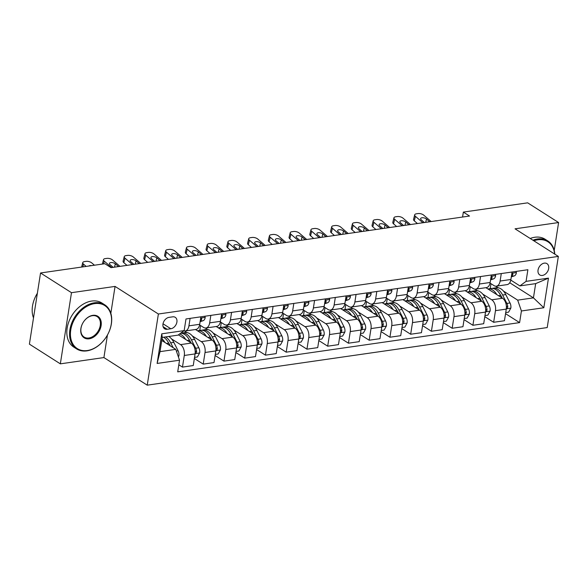 <?xml version="1.0" encoding="UTF-8"?>
<svg xmlns="http://www.w3.org/2000/svg" width="588" height="588" viewBox="0 0 588 588"><rect width="100%" height="100%" fill="white"/><g stroke="black" fill="none" stroke-linecap="round" stroke-linejoin="round"><path stroke-width="0.88" d="M544.326 263.13A6.696 4.77 122.5 0 0 538.512 268.349A6.696 4.77 122.5 0 0 539.762 274.934A6.696 4.77 122.5 0 0 542.401 275.441A6.696 4.77 122.5 0 0 548.214 270.223A6.696 4.77 122.5 0 0 546.958 263.637A6.696 4.77 122.5 0 0 544.326 263.13M147.235 385.162L547.215 327.567L558.357 256.412L158.378 314.007L147.235 385.162L103.907 357.57L107.442 335.02M110.838 313.316L115.057 286.415L71.486 292.692L60.343 363.847L103.907 357.57M60.343 363.847L29.4 344.134L40.543 272.979L71.486 292.692M40.543 272.979L104.855 263.718L111.044 267.658L469.533 216.039L463.344 212.099L462.572 217.038M167.176 329.28L170.829 328.758A6.483 4.623 122.5 0 0 176.459 323.701A6.483 4.623 122.5 0 0 175.246 317.322A6.483 4.623 122.5 0 0 172.696 316.836L169.043 317.358A6.483 4.623 122.5 0 0 163.413 322.415A6.483 4.623 122.5 0 0 164.625 328.795A6.483 4.623 122.5 0 0 167.176 329.28L163.104 326.685M179.531 360.216L157.121 363.443L161.759 333.822L184.169 330.596L178.01 335.138L162.244 337.409L160.017 351.639L175.783 349.368L179.531 360.216L177.708 371.851L519.601 322.614L505.548 313.669M509.737 282.762L533.441 297.866L535.668 283.629L519.902 285.9L526.062 281.365L527.884 269.73L185.992 318.961L184.169 330.596M526.062 281.365L548.464 278.139L543.827 307.752L521.424 310.978L519.601 322.614M554.227 250.451L558.6 222.543L527.656 202.838L463.344 212.099M558.6 222.543L515.037 228.82L558.357 256.412M115.057 286.415L158.378 314.007M519.902 285.9L510.788 280.094M501.285 273.56L500.116 281.042A8.372 5.005 81.8 0 1 496.353 286.172A8.372 5.005 81.8 0 1 493.957 285.577L490.039 283.085M480.543 276.544L479.367 284.026A8.372 5.005 81.8 0 1 475.611 289.156A8.372 5.005 81.8 0 1 473.215 288.568L469.298 286.069M459.794 279.535L458.625 287.017A8.372 5.005 81.8 0 1 454.862 292.148A8.372 5.005 81.8 0 1 452.466 291.552L448.548 289.061M439.045 282.519L437.876 290.002A8.372 5.005 81.8 0 1 434.12 295.132A8.372 5.005 81.8 0 1 431.724 294.544L427.807 292.045M418.303 285.511L417.127 292.993A8.372 5.005 81.8 0 1 413.371 298.116A8.372 5.005 81.8 0 1 410.975 297.528L407.058 295.036M397.554 288.495L396.385 295.977A8.372 5.005 81.8 0 1 392.63 301.107A8.372 5.005 81.8 0 1 390.226 300.519L386.316 298.02M376.812 291.479L375.636 298.961A8.372 5.005 81.8 0 1 371.881 304.092A8.372 5.005 81.8 0 1 369.484 303.504L365.567 301.012M356.063 294.47L354.895 301.953A8.372 5.005 81.8 0 1 351.132 307.083A8.372 5.005 81.8 0 1 348.735 306.488L344.825 303.996M335.322 297.454L334.146 304.937A8.372 5.005 81.8 0 1 330.39 310.067A8.372 5.005 81.8 0 1 327.994 309.479L324.076 306.987M314.573 300.446L313.404 307.928A8.372 5.005 81.8 0 1 309.641 313.059A8.372 5.005 81.8 0 1 307.245 312.463L303.327 309.972M293.824 303.43L292.655 310.912A8.372 5.005 81.8 0 1 288.899 316.043A8.372 5.005 81.8 0 1 286.503 315.455L282.585 312.956M273.082 306.421L271.913 313.904A8.372 5.005 81.8 0 1 268.15 319.034A8.372 5.005 81.8 0 1 265.754 318.439L261.836 315.947M252.333 309.406L251.164 316.888A8.372 5.005 81.8 0 1 247.408 322.018A8.372 5.005 81.8 0 1 245.005 321.43L241.095 318.931M231.591 312.397L230.415 319.879A8.372 5.005 81.8 0 1 226.659 325.002A8.372 5.005 81.8 0 1 224.263 324.414L220.346 321.923M210.842 315.381L209.673 322.863A8.372 5.005 81.8 0 1 205.918 327.994A8.372 5.005 81.8 0 1 203.514 327.406L199.604 324.907M161.766 340.445L175.783 349.368M171.534 338.886L180.545 344.619A8.372 5.005 81.8 0 1 184.287 355.468L182.464 367.103L178.811 364.781M178.414 334.837L191.328 343.069A8.372 5.005 81.8 0 1 195.076 353.917L193.254 365.552L182.464 367.103M184.603 331.007L187.087 332.587M192.283 335.895L201.287 341.635A8.372 5.005 81.8 0 1 205.036 352.484L203.213 364.119L194.363 358.482M195.459 329.5L212.077 340.077A8.372 5.005 81.8 0 1 215.825 350.926L214.003 362.561L203.213 364.119M199.545 325.164L199.913 325.113M205.352 328.023L207.829 329.603M213.025 332.911L222.036 338.644A8.372 5.005 81.8 0 1 225.777 349.493L223.954 361.128L215.105 355.49M216.208 326.509L232.819 337.093A8.372 5.005 81.8 0 1 236.567 347.942L234.744 359.577L223.954 361.128M220.287 322.173L220.662 322.121M226.101 325.032L228.578 326.612M233.774 329.927L242.778 335.66A8.372 5.005 81.8 0 1 246.526 346.508L244.704 358.143L235.854 352.506M236.957 323.525L253.568 334.109A8.372 5.005 81.8 0 1 257.316 344.95L255.493 356.585L244.704 358.143M241.036 319.188L241.411 319.137M246.842 322.048L249.327 323.628M254.523 326.935L263.527 332.668A8.372 5.005 81.8 0 1 267.275 343.517L265.453 355.152L256.596 349.515M257.698 320.534L274.317 331.118A8.372 5.005 81.8 0 1 278.058 341.966L276.235 353.601L265.453 355.152M261.778 316.204L262.152 316.146M267.591 319.056L270.068 320.636M275.265 323.951L284.269 329.684A8.372 5.005 81.8 0 1 288.017 340.533L286.194 352.168L277.345 346.53M278.447 317.549L295.058 328.133A8.372 5.005 81.8 0 1 298.807 338.975L296.984 350.61L286.194 352.168M282.527 313.213L282.901 313.161M288.333 316.072L290.817 317.652M296.014 320.96L305.018 326.7A8.372 5.005 81.8 0 1 308.766 337.541L306.943 349.176L298.094 343.539M299.189 314.558L315.807 325.142A8.372 5.005 81.8 0 1 319.549 335.991L317.726 347.626L306.943 349.176M303.268 310.229L303.643 310.17M309.082 313.081L311.559 314.661M316.756 317.976L325.767 323.709A8.372 5.005 81.8 0 1 329.508 334.557L327.685 346.192L318.836 340.555M319.938 311.574L336.549 322.158A8.372 5.005 81.8 0 1 340.298 332.999L338.475 344.634L327.685 346.192M324.017 307.237L324.392 307.186M329.824 310.096L332.308 311.677M337.505 314.984L346.508 320.725A8.372 5.005 81.8 0 1 350.257 331.566L348.434 343.201L339.585 337.563M340.68 308.59L357.298 319.166A8.372 5.005 81.8 0 1 361.047 330.015L359.224 341.65L348.434 343.201M344.766 304.253L345.134 304.194M350.573 307.112L353.05 308.693M358.246 312L367.257 317.733A8.372 5.005 81.8 0 1 370.999 328.582L369.176 340.217L360.326 334.579M361.429 305.598L378.04 316.182A8.372 5.005 81.8 0 1 381.788 327.031L379.966 338.666L369.176 340.217M365.508 301.262L365.883 301.21M371.315 304.121L373.799 305.701M378.995 309.009L387.999 314.749A8.372 5.005 81.8 0 1 391.748 325.59L389.925 337.225L381.075 331.588M382.178 302.614L398.789 313.191A8.372 5.005 81.8 0 1 402.537 324.039L400.715 335.674L389.925 337.225M386.257 298.278L386.632 298.219M392.064 301.137L394.548 302.717M399.744 306.025L408.748 311.758A8.372 5.005 81.8 0 1 412.489 322.606L410.674 334.241L401.817 328.604M402.92 299.623L419.538 310.207A8.372 5.005 81.8 0 1 423.279 321.055L421.456 332.69L410.674 334.241M406.999 295.286L407.374 295.235M412.813 298.145L415.29 299.726M420.486 303.033L429.49 308.774A8.372 5.005 81.8 0 1 433.238 319.622L431.416 331.257L422.566 325.62M423.669 296.639L440.28 307.223A8.372 5.005 81.8 0 1 444.028 318.064L442.205 329.699L431.416 331.257M427.748 292.302L428.123 292.251M433.554 295.161L436.039 296.742M441.235 300.049L450.239 305.782A8.372 5.005 81.8 0 1 453.987 316.631L452.165 328.266L443.315 322.628M444.41 293.647L461.029 304.231A8.372 5.005 81.8 0 1 464.77 315.08L462.947 326.715L452.165 328.266M448.49 289.311L448.865 289.259M454.303 292.17L456.78 293.75M461.977 297.065L470.981 302.798A8.372 5.005 81.8 0 1 474.729 313.647L472.906 325.282L464.057 319.644M465.159 290.663L481.77 301.247A8.372 5.005 81.8 0 1 485.519 312.088L483.696 323.723L472.906 325.282M469.239 286.327L469.614 286.275M475.045 289.186L477.53 290.766M482.726 294.074L491.73 299.814A8.372 5.005 81.8 0 1 495.478 310.655L493.655 322.29L484.806 316.653M485.901 287.672L502.52 298.256A8.372 5.005 81.8 0 1 506.261 309.104L504.445 320.739L493.655 322.29M489.988 283.342L490.355 283.284M495.794 286.194L498.271 287.775M503.468 291.089L517.675 300.137L533.441 297.866L543.827 307.752M190.1 318.373L188.924 325.848A8.372 5.005 81.8 0 1 185.169 330.978A8.372 5.005 81.8 0 1 183.794 330.868M200.883 316.814L199.714 324.297A8.372 5.005 81.8 0 1 195.958 329.427L185.169 330.978M199.766 330.449L200.545 325.509M221.632 313.83L220.463 321.313A8.372 5.005 81.8 0 1 216.7 326.443L205.918 327.994M220.515 327.465L221.286 322.518M242.381 310.839L241.205 318.321A8.372 5.005 81.8 0 1 237.449 323.451L226.659 325.002M241.256 324.473L242.036 319.534M263.123 307.855L261.954 315.337A8.372 5.005 81.8 0 1 258.191 320.467L247.408 322.018M262.005 321.489L262.777 316.542M283.872 304.863L282.696 312.346A8.372 5.005 81.8 0 1 278.94 317.476L268.15 319.034M282.755 318.498L283.526 313.558M304.613 301.879L303.445 309.361A8.372 5.005 81.8 0 1 299.689 314.492L288.899 316.043M303.496 315.513L304.268 310.574M325.362 298.888L324.186 306.37A8.372 5.005 81.8 0 1 320.431 311.5L309.641 313.059M324.245 312.522L325.017 307.583M346.104 295.904L344.935 303.386A8.372 5.005 81.8 0 1 341.18 308.516L330.39 310.067M344.987 309.538L345.766 304.599M366.853 292.92L365.685 300.402A8.372 5.005 81.8 0 1 361.921 305.525L351.132 307.083M365.736 306.554L366.508 301.607M387.595 289.928L386.426 297.41A8.372 5.005 81.8 0 1 382.67 302.541L371.881 304.092M386.478 303.562L387.257 298.623M408.344 286.944L407.175 294.426A8.372 5.005 81.8 0 1 403.412 299.557L392.63 301.107M407.227 300.578L407.999 295.632M429.093 283.953L427.917 291.435A8.372 5.005 81.8 0 1 424.161 296.565L413.371 298.116M427.976 297.587L428.748 292.648M449.835 280.968L448.666 288.451A8.372 5.005 81.8 0 1 444.903 293.581L434.12 295.132M448.717 294.603L449.489 289.656M470.584 277.977L469.408 285.459A8.372 5.005 81.8 0 1 465.652 290.59L454.862 292.148M469.467 291.611L470.238 286.672M491.325 274.993L490.157 282.475A8.372 5.005 81.8 0 1 486.401 287.606L475.611 289.156M521.424 310.978L517.675 300.137M490.208 288.627L490.987 283.688M512.075 272.001L510.899 279.484A8.372 5.005 81.8 0 1 507.143 284.614L496.353 286.172M162.244 337.409L161.759 333.822M160.017 351.639L157.121 363.443M548.464 278.139L535.668 283.629M86.142 266.415L83.489 264.13L82.798 266.893M94.44 265.217L91.787 262.939A4.182 1.896 14.1 0 0 86.091 261.366L84.429 261.609A4.182 1.896 14.1 0 0 82.754 262.638A4.182 1.896 14.1 0 0 83.489 264.13M88.928 266.011A3.344 1.514 -165.9 0 1 90.023 265.585A3.344 1.514 -165.9 0 1 91.662 265.622M178.37 356.865L178.921 355.872A5.542 3.315 -98.2 0 0 178.09 350.764L173.842 342.385A16.008 9.57 -98.2 0 0 168.712 336.476M164.927 342.451A16.008 9.57 -98.2 0 0 162.023 338.842M173.151 347.692L170.689 342.841A16.008 9.57 -98.2 0 0 165.559 336.931M168.359 342.488A13.289 7.945 81.8 0 1 169.484 344.37L170.219 345.825M163.567 337.218A16.008 9.57 81.8 0 1 168.697 343.127L169.991 345.678M111.705 267.562L104.238 261.146L103.539 263.909M204.844 316.248L205.212 317.498A5.542 3.315 81.8 0 1 203.073 320.717L200.118 321.695M120.003 266.371L112.536 259.947A4.182 1.896 14.1 0 0 106.832 258.382L105.171 258.617A4.182 1.896 14.1 0 0 103.495 259.646A4.182 1.896 14.1 0 0 104.238 261.146M113.197 267.349L110.015 264.615A3.344 1.514 -165.9 0 1 109.427 263.417A3.344 1.514 -165.9 0 1 110.764 262.593A3.344 1.514 -165.9 0 1 115.329 263.85L114.491 267.165M118.511 266.584L115.329 263.85M200.221 321.048A5.542 3.315 -98.2 0 0 201.677 319.299L201.5 318.468L200.618 318.505M132.447 264.578L124.979 258.154L123.847 262.682A4.182 1.896 -165.9 0 1 123.105 261.182L124.244 256.662A4.182 1.896 14.1 0 0 124.979 258.154M126.971 265.364L123.847 262.682M225.586 313.257L225.954 314.506A5.542 3.315 81.8 0 1 223.822 317.733L220.868 318.703M140.745 263.38L133.278 256.963A4.182 1.896 14.1 0 0 127.581 255.398L125.92 255.633A4.182 1.896 14.1 0 0 124.244 256.662M133.946 264.365L130.764 261.623A3.344 1.514 -165.9 0 1 130.168 260.433A3.344 1.514 -165.9 0 1 131.514 259.609A3.344 1.514 -165.9 0 1 136.071 260.859L135.24 264.174M139.253 263.6L136.071 260.859M220.97 318.057A5.542 3.315 -98.2 0 0 222.426 316.307L222.235 315.477L221.367 315.521M153.196 261.587L145.728 255.17L144.589 259.69A4.182 1.896 -165.9 0 1 143.854 258.198L144.986 253.671A4.182 1.896 14.1 0 0 145.728 255.17M147.72 262.38L144.589 259.69M246.335 310.273L246.703 311.522A5.542 3.315 81.8 0 1 244.571 314.742L241.617 315.719M161.494 260.396L154.027 253.972A4.182 1.896 14.1 0 0 148.323 252.406L146.669 252.649A4.182 1.896 14.1 0 0 144.986 253.671M154.688 261.373L151.506 258.639A3.344 1.514 -165.9 0 1 150.918 257.441A3.344 1.514 -165.9 0 1 152.255 256.618A3.344 1.514 -165.9 0 1 156.82 257.875L155.989 261.19M160.002 260.609L156.82 257.875M241.712 315.072A5.542 3.315 -98.2 0 0 243.167 313.323L242.984 312.493L242.109 312.537M194.532 357.379L197.406 356.967L199.67 352.881A5.542 3.315 -98.2 0 0 198.84 347.773L194.591 339.401A16.008 9.57 -98.2 0 0 185.191 332.551L182.037 333.006A16.008 9.57 -98.2 0 0 181.053 333.234M185.676 339.467A16.008 9.57 -98.2 0 0 179.583 333.977M195.172 353.145L195.995 353.013L196.59 351.8A5.542 3.315 -98.2 0 0 195.686 348.228L191.438 339.849A16.008 9.57 -98.2 0 0 182.037 333.006M189.108 339.504A13.289 7.945 81.8 0 1 190.225 341.378L190.968 342.833M180.582 333.242A16.008 9.57 81.8 0 1 189.446 340.136L190.74 342.694M215.281 354.395L218.155 353.983L220.412 349.897A5.542 3.315 -98.2 0 0 219.589 344.788L215.333 336.409A16.008 9.57 -98.2 0 0 205.932 329.559L202.779 330.015A16.008 9.57 -98.2 0 0 201.794 330.25M206.417 336.476A16.008 9.57 -98.2 0 0 197.634 330.757A16.008 9.57 -98.2 0 0 197.48 330.779M215.914 350.161L217.031 349.75L217.332 348.809A5.542 3.315 -98.2 0 0 216.435 345.244L212.18 336.865A16.008 9.57 -98.2 0 0 202.779 330.015M209.85 336.512A13.289 7.945 81.8 0 1 210.974 338.394L211.709 339.849M197.634 330.757L200.787 330.302A16.008 9.57 81.8 0 1 210.188 337.152L211.489 339.702M236.023 351.411L238.897 350.992L241.161 346.905A5.542 3.315 -98.2 0 0 240.33 341.797L236.082 333.425A16.008 9.57 -98.2 0 0 226.681 326.575L223.528 327.031A16.008 9.57 -98.2 0 0 222.543 327.259M227.166 333.492A16.008 9.57 -98.2 0 0 218.383 327.766A16.008 9.57 -98.2 0 0 218.221 327.795M236.663 347.17L237.486 347.038L238.081 345.825A5.542 3.315 -98.2 0 0 237.177 342.253L232.929 333.874A16.008 9.57 -98.2 0 0 223.528 327.031M230.599 333.528A13.289 7.945 81.8 0 1 231.716 335.403L232.458 336.858M218.383 327.766L221.536 327.318A16.008 9.57 81.8 0 1 230.937 334.168L232.231 336.718M173.938 258.602L166.47 252.186L165.338 256.706A4.182 1.896 -165.9 0 1 164.596 255.207L165.735 250.686A4.182 1.896 14.1 0 0 166.47 252.186M168.462 259.389L165.338 256.706M267.077 307.281L267.444 308.531A5.542 3.315 81.8 0 1 265.313 311.758L262.358 312.728M182.236 257.404L174.768 250.988A4.182 1.896 14.1 0 0 169.072 249.422L167.411 249.657A4.182 1.896 14.1 0 0 165.735 250.686M175.437 258.389L172.255 255.648A3.344 1.514 -165.9 0 1 171.659 254.457A3.344 1.514 -165.9 0 1 173.004 253.634A3.344 1.514 -165.9 0 1 177.561 254.883L176.731 258.198M180.744 257.625L177.561 254.883M262.461 312.081A5.542 3.315 -98.2 0 0 263.916 310.332L263.725 309.501L262.858 309.545M256.772 348.419L259.646 348.008L261.903 343.921A5.542 3.315 -98.2 0 0 261.079 338.813L256.824 330.434A16.008 9.57 -98.2 0 0 247.423 323.584L244.27 324.039A16.008 9.57 -98.2 0 0 243.292 324.275M247.908 330.5A16.008 9.57 -98.2 0 0 239.125 324.782A16.008 9.57 -98.2 0 0 238.971 324.804M257.412 344.186L258.522 343.774L258.823 342.833A5.542 3.315 -98.2 0 0 257.926 339.269L253.671 330.89A16.008 9.57 -98.2 0 0 244.27 324.039M251.348 330.544A13.289 7.945 81.8 0 1 252.465 332.418L253.2 333.874M239.125 324.782L242.278 324.326A16.008 9.57 81.8 0 1 251.679 331.176L252.98 333.727M94.675 303.606A25.527 18.191 122.5 0 0 70.751 329.986A25.527 18.191 122.5 0 0 87.325 350.536A25.527 18.191 122.5 0 0 111.25 324.157A25.527 18.191 122.5 0 0 94.675 303.606M86.862 350.874A26.151 18.64 -57.5 0 1 76.58 348.89A26.151 18.64 -57.5 0 1 71.685 323.187A26.151 18.64 -57.5 0 1 94.396 302.798A26.151 18.64 -57.5 0 1 104.679 304.775A26.151 18.64 -57.5 0 1 109.574 330.485A26.151 18.64 -57.5 0 1 86.862 350.874M92.838 315.337A12.76 9.099 -57.5 0 1 101.121 325.612A12.76 9.099 -57.5 0 1 89.163 338.806A12.76 9.099 -57.5 0 1 80.879 328.53A12.76 9.099 -57.5 0 1 92.838 315.337M88.884 337.99A12.135 8.651 122.5 0 0 99.423 328.53A12.135 8.651 122.5 0 0 97.145 316.601A12.135 8.651 122.5 0 0 92.375 315.683A12.135 8.651 122.5 0 0 81.842 325.142A12.135 8.651 122.5 0 0 84.113 337.071A12.135 8.651 122.5 0 0 88.884 337.99M33.509 317.917A26.151 18.64 -57.5 0 1 37.367 293.265M76.58 348.89L73.86 347.155A26.151 18.64 -57.5 0 1 68.958 321.452A26.151 18.64 -57.5 0 1 91.669 301.063A26.151 18.64 -57.5 0 1 101.959 303.041L104.679 304.775M554.609 254.023A25.527 18.191 122.5 0 0 537.807 239.801A25.527 18.191 122.5 0 0 533.845 240.801M532.919 240.213A26.151 18.64 -57.5 0 1 537.528 238.985A26.151 18.64 -57.5 0 1 547.81 240.962A26.151 18.64 -57.5 0 1 554.793 254.141M530.2 238.478A26.151 18.64 -57.5 0 1 534.801 237.251A26.151 18.64 -57.5 0 1 545.091 239.228L547.81 240.962M194.687 255.618L187.219 249.194L186.087 253.715A4.182 1.896 -165.9 0 1 185.345 252.223L186.477 247.702A4.182 1.896 14.1 0 0 187.219 249.194M189.211 256.405L186.087 253.715M287.826 304.297L288.194 305.547A5.542 3.315 81.8 0 1 286.062 308.766L283.107 309.744M202.985 254.42L195.517 248.004A4.182 1.896 14.1 0 0 189.821 246.431L188.16 246.673A4.182 1.896 14.1 0 0 186.477 247.702M196.179 255.398L192.996 252.664A3.344 1.514 -165.9 0 1 192.408 251.466A3.344 1.514 -165.9 0 1 193.746 250.642A3.344 1.514 -165.9 0 1 198.31 251.899L197.48 255.214M201.493 254.633L198.31 251.899M283.21 309.097A5.542 3.315 -98.2 0 0 284.658 307.348L284.474 306.517L283.607 306.561M215.436 252.627L207.968 246.21L206.829 250.731A4.182 1.896 -165.9 0 1 206.094 249.231L207.226 244.711A4.182 1.896 14.1 0 0 207.968 246.21M209.953 253.413L206.829 250.731M308.575 301.306L308.935 302.563A5.542 3.315 81.8 0 1 306.804 305.782L303.849 306.752M223.734 251.436L216.266 245.012A4.182 1.896 14.1 0 0 210.563 243.447L208.902 243.682A4.182 1.896 14.1 0 0 207.226 244.711M216.928 252.414L213.745 249.679A3.344 1.514 -165.9 0 1 213.15 248.481A3.344 1.514 -165.9 0 1 214.495 247.658A3.344 1.514 -165.9 0 1 219.052 248.915L218.221 252.223M222.235 251.649L219.052 248.915M303.952 306.113A5.542 3.315 -98.2 0 0 305.407 304.356L305.231 303.533L304.349 303.57M236.178 249.643L228.71 243.219L227.578 247.746A4.182 1.896 -165.9 0 1 226.836 246.247L227.975 241.727A4.182 1.896 14.1 0 0 228.71 243.219M230.702 250.429L227.578 247.746M329.317 298.322L329.684 299.571A5.542 3.315 81.8 0 1 327.553 302.791L324.598 303.768M244.476 248.445L237.008 242.028A4.182 1.896 14.1 0 0 231.312 240.455L229.651 240.698A4.182 1.896 14.1 0 0 227.975 241.727M237.67 249.422L234.487 246.688A3.344 1.514 -165.9 0 1 233.899 245.49A3.344 1.514 -165.9 0 1 235.244 244.667A3.344 1.514 -165.9 0 1 239.801 245.924L238.971 249.239M242.984 248.658L239.801 245.924M324.701 303.121A5.542 3.315 -98.2 0 0 326.149 301.372L325.965 300.541L325.098 300.586M256.927 246.651L249.459 240.235L248.32 244.755A4.182 1.896 -165.9 0 1 247.585 243.263L248.717 238.735A4.182 1.896 14.1 0 0 249.459 240.235M251.444 247.445L248.32 244.755M350.066 295.338L350.433 296.587A5.542 3.315 81.8 0 1 348.294 299.806L345.34 300.784M265.225 245.461L257.757 239.037A4.182 1.896 14.1 0 0 252.054 237.471L250.392 237.706A4.182 1.896 14.1 0 0 248.717 238.735M258.419 246.438L255.236 243.704A3.344 1.514 -165.9 0 1 254.641 242.506A3.344 1.514 -165.9 0 1 255.986 241.683A3.344 1.514 -165.9 0 1 260.55 242.94L259.712 246.254M263.733 245.674L260.55 242.94M345.443 300.137A5.542 3.315 -98.2 0 0 346.898 298.381L346.722 297.557L345.84 297.594M277.668 243.667L270.201 237.243L269.069 241.771A4.182 1.896 -165.9 0 1 268.326 240.271L269.466 235.751A4.182 1.896 14.1 0 0 270.201 237.243M272.193 244.454L269.069 241.771M370.808 292.346L371.175 293.596A5.542 3.315 81.8 0 1 369.043 296.822L366.089 297.793M285.966 242.469L278.499 236.053A4.182 1.896 14.1 0 0 272.803 234.48L271.141 234.722A4.182 1.896 14.1 0 0 269.466 235.751M279.168 243.447L275.985 240.713A3.344 1.514 -165.9 0 1 275.39 239.514A3.344 1.514 -165.9 0 1 276.735 238.691A3.344 1.514 -165.9 0 1 281.292 239.948L280.461 243.263M284.474 242.682L281.292 239.948M366.192 297.146A5.542 3.315 -98.2 0 0 367.647 295.397L367.456 294.566L366.589 294.61M277.514 345.435L280.388 345.016L282.652 340.93A5.542 3.315 -98.2 0 0 281.821 335.821L277.573 327.45A16.008 9.57 -98.2 0 0 268.172 320.6L265.019 321.055A16.008 9.57 -98.2 0 0 264.034 321.283M268.657 327.516A16.008 9.57 -98.2 0 0 259.874 321.798A16.008 9.57 -98.2 0 0 259.712 321.82M278.153 341.194L278.977 341.062L279.572 339.849A5.542 3.315 -98.2 0 0 278.668 336.277L274.42 327.906A16.008 9.57 -98.2 0 0 265.019 321.055M272.09 327.553A13.289 7.945 81.8 0 1 273.207 329.434L273.949 330.882M259.874 321.798L263.027 321.342A16.008 9.57 81.8 0 1 272.428 328.192L273.721 330.743M298.263 342.444L301.137 342.032L303.393 337.946A5.542 3.315 -98.2 0 0 302.57 332.837L298.322 324.458A16.008 9.57 -98.2 0 0 288.914 317.616L285.761 318.064A16.008 9.57 -98.2 0 0 284.783 318.299M289.399 324.525A16.008 9.57 -98.2 0 0 280.616 318.806A16.008 9.57 -98.2 0 0 280.461 318.836M298.902 338.21L300.012 337.806L300.314 336.858A5.542 3.315 -98.2 0 0 299.417 333.293L295.169 324.914A16.008 9.57 -98.2 0 0 285.761 318.064M292.839 324.569A13.289 7.945 81.8 0 1 293.956 326.443L294.691 327.898M280.616 318.806L283.769 318.351A16.008 9.57 81.8 0 1 293.177 325.201L294.47 327.759M319.012 339.46L321.879 339.041L324.142 334.962A5.542 3.315 -98.2 0 0 323.312 329.853L319.064 321.474A16.008 9.57 -98.2 0 0 309.663 314.624L306.51 315.08A16.008 9.57 -98.2 0 0 305.525 315.308M310.148 321.54A16.008 9.57 -98.2 0 0 301.365 315.822A16.008 9.57 -98.2 0 0 301.203 315.844M319.644 335.219L320.467 335.087L321.063 333.874A5.542 3.315 -98.2 0 0 320.159 330.302L315.91 321.93A16.008 9.57 -98.2 0 0 306.51 315.08M313.58 321.577A13.289 7.945 81.8 0 1 314.698 323.459L315.44 324.914M301.365 315.822L304.518 315.366A16.008 9.57 81.8 0 1 313.918 322.217L315.212 324.767M339.754 336.468L342.628 336.057L344.891 331.97A5.542 3.315 -98.2 0 0 344.061 326.862L339.813 318.483A16.008 9.57 -98.2 0 0 330.412 311.64L327.259 312.088A16.008 9.57 -98.2 0 0 326.274 312.324M330.89 318.556A16.008 9.57 -98.2 0 0 322.114 312.831A16.008 9.57 -98.2 0 0 321.952 312.86M340.393 332.235L341.503 331.83L341.812 330.882A5.542 3.315 -98.2 0 0 340.908 327.318L336.659 318.939A16.008 9.57 -98.2 0 0 327.259 312.088M334.329 318.593A13.289 7.945 81.8 0 1 335.447 320.467L336.182 321.923M322.114 312.831L325.267 312.375A16.008 9.57 81.8 0 1 334.668 319.225L335.961 321.783M360.503 333.484L363.377 333.073L365.633 328.986A5.542 3.315 -98.2 0 0 364.81 323.878L360.554 315.499A16.008 9.57 -98.2 0 0 351.154 308.649L348 309.104A16.008 9.57 -98.2 0 0 347.016 309.332M351.639 315.565A16.008 9.57 -98.2 0 0 342.855 309.847A16.008 9.57 -98.2 0 0 342.701 309.869M361.135 329.243L362.252 328.839L362.553 327.898A5.542 3.315 -98.2 0 0 361.649 324.326L357.401 315.954A16.008 9.57 -98.2 0 0 348 309.104M355.071 315.602A13.289 7.945 81.8 0 1 356.196 317.483L356.931 318.939M342.855 309.847L346.009 309.391A16.008 9.57 81.8 0 1 355.409 316.241L356.71 318.792M298.417 240.676L290.95 234.259L289.81 238.779A4.182 1.896 -165.9 0 1 289.075 237.287L290.207 232.76A4.182 1.896 14.1 0 0 290.95 234.259M292.934 241.47L289.81 238.779M391.557 289.362L391.924 290.612A5.542 3.315 81.8 0 1 389.793 293.831L386.838 294.809M306.716 239.485L299.248 233.061A4.182 1.896 14.1 0 0 293.544 231.496L291.891 231.731A4.182 1.896 14.1 0 0 290.207 232.76M299.909 240.463L296.727 237.728A3.344 1.514 -165.9 0 1 296.139 236.53A3.344 1.514 -165.9 0 1 297.477 235.707A3.344 1.514 -165.9 0 1 302.041 236.964L301.21 240.279M305.223 239.698L302.041 236.964M386.933 294.162A5.542 3.315 -98.2 0 0 388.389 292.412L388.212 291.582L387.33 291.619M381.245 330.493L384.118 330.081L386.382 325.995A5.542 3.315 -98.2 0 0 385.552 320.886L381.303 312.515A16.008 9.57 -98.2 0 0 371.903 305.664L368.75 306.12A16.008 9.57 -98.2 0 0 367.765 306.348M372.388 312.581A16.008 9.57 -98.2 0 0 363.604 306.855A16.008 9.57 -98.2 0 0 363.443 306.885M381.884 326.259L382.707 326.127L383.303 324.914A5.542 3.315 -98.2 0 0 382.398 321.342L378.15 312.963A16.008 9.57 -98.2 0 0 368.75 306.12M375.82 312.618A13.289 7.945 81.8 0 1 376.937 314.492L377.68 315.947M363.604 306.855L366.758 306.407A16.008 9.57 81.8 0 1 376.158 313.25L377.452 315.807M319.159 237.692L311.691 231.268L310.56 235.795A4.182 1.896 -165.9 0 1 309.817 234.296L310.956 229.776A4.182 1.896 14.1 0 0 311.691 231.268M313.683 238.478L310.56 235.795M412.298 286.371L412.666 287.62A5.542 3.315 81.8 0 1 410.534 290.847L407.58 291.817M327.457 236.494L319.99 230.077A4.182 1.896 14.1 0 0 314.293 228.504L312.632 228.747A4.182 1.896 14.1 0 0 310.956 229.776M320.658 237.479L317.476 234.737A3.344 1.514 -165.9 0 1 316.881 233.539A3.344 1.514 -165.9 0 1 318.226 232.723A3.344 1.514 -165.9 0 1 322.783 233.973L321.952 237.287M325.965 236.714L322.783 233.973M407.682 291.17A5.542 3.315 -98.2 0 0 409.138 289.421L408.947 288.59L408.079 288.635M401.994 327.509L404.867 327.097L407.124 323.01A5.542 3.315 -98.2 0 0 406.301 317.902L402.045 309.523A16.008 9.57 -98.2 0 0 392.644 302.673L389.491 303.129A16.008 9.57 -98.2 0 0 388.506 303.364M393.129 309.589A16.008 9.57 -98.2 0 0 384.346 303.871A16.008 9.57 -98.2 0 0 384.192 303.893M402.626 323.268L403.743 322.863L404.044 321.923A5.542 3.315 -98.2 0 0 403.147 318.358L398.892 309.979A16.008 9.57 -98.2 0 0 389.491 303.129M396.569 309.626A13.289 7.945 81.8 0 1 397.686 311.508L398.421 312.963M384.346 303.871L387.499 303.415A16.008 9.57 81.8 0 1 396.9 310.266L398.201 312.816M339.908 234.7L332.44 228.284L331.309 232.804A4.182 1.896 -165.9 0 1 330.566 231.312L331.698 226.784A4.182 1.896 14.1 0 0 332.44 228.284M334.432 235.494L331.309 232.804M433.047 283.387L433.415 284.636A5.542 3.315 81.8 0 1 431.283 287.855L428.329 288.833M348.206 233.509L340.739 227.086A4.182 1.896 14.1 0 0 335.042 225.52L333.381 225.763A4.182 1.896 14.1 0 0 331.698 226.784M341.4 234.487L338.218 231.753A3.344 1.514 -165.9 0 1 337.63 230.555A3.344 1.514 -165.9 0 1 338.967 229.732A3.344 1.514 -165.9 0 1 343.532 230.988L342.701 234.303M346.714 233.723L343.532 230.988M428.424 288.186A5.542 3.315 -98.2 0 0 429.879 286.437L429.703 285.606L428.828 285.65M422.735 324.517L425.609 324.106L427.873 320.019A5.542 3.315 -98.2 0 0 427.042 314.911L422.794 306.539A16.008 9.57 -98.2 0 0 413.393 299.689L410.24 300.145A16.008 9.57 -98.2 0 0 409.255 300.372M413.879 306.605A16.008 9.57 -98.2 0 0 405.095 300.88A16.008 9.57 -98.2 0 0 404.934 300.909M423.375 320.284L424.198 320.151L424.793 318.939A5.542 3.315 -98.2 0 0 423.889 315.366L419.641 306.987A16.008 9.57 -98.2 0 0 410.24 300.145M417.311 306.642A13.289 7.945 81.8 0 1 418.428 308.516L419.17 309.972M405.095 300.88L408.248 300.431A16.008 9.57 81.8 0 1 417.649 307.274L418.943 309.832M360.657 231.716L353.19 225.3L352.05 229.82A4.182 1.896 -165.9 0 1 351.315 228.32L352.447 223.8A4.182 1.896 14.1 0 0 353.19 225.3M355.174 232.503L352.05 229.82M453.796 280.395L454.156 281.645A5.542 3.315 81.8 0 1 452.025 284.871L449.07 285.841M368.955 230.518L361.488 224.101A4.182 1.896 14.1 0 0 355.784 222.536L354.123 222.771A4.182 1.896 14.1 0 0 352.447 223.8M362.149 231.503L358.967 228.761A3.344 1.514 -165.9 0 1 358.371 227.571A3.344 1.514 -165.9 0 1 359.716 226.748A3.344 1.514 -165.9 0 1 364.273 227.997L363.443 231.312M367.456 230.739L364.273 227.997M449.173 285.195A5.542 3.315 -98.2 0 0 450.629 283.445L450.452 282.622L449.57 282.659M443.484 321.533L446.358 321.121L448.615 317.035A5.542 3.315 -98.2 0 0 447.791 311.927L443.543 303.548A16.008 9.57 -98.2 0 0 434.135 296.697L430.982 297.153A16.008 9.57 -98.2 0 0 430.004 297.388M434.62 303.614A16.008 9.57 -98.2 0 0 425.837 297.896A16.008 9.57 -98.2 0 0 425.683 297.918M444.124 317.299L445.234 316.888L445.535 315.947A5.542 3.315 -98.2 0 0 444.638 312.382L440.39 304.003A16.008 9.57 -98.2 0 0 430.982 297.153M438.06 303.658A13.289 7.945 81.8 0 1 439.177 305.532L439.912 306.987M425.837 297.896L428.99 297.44A16.008 9.57 81.8 0 1 438.398 304.29L439.692 306.84M381.399 228.732L373.931 222.308L372.799 226.828A4.182 1.896 -165.9 0 1 372.057 225.336L373.196 220.809A4.182 1.896 14.1 0 0 373.931 222.308M375.923 229.518L372.799 226.828M474.538 277.411L474.906 278.661A5.542 3.315 81.8 0 1 472.774 281.88L469.819 282.857M389.697 227.534L382.229 221.11A4.182 1.896 14.1 0 0 376.533 219.544L374.872 219.787A4.182 1.896 14.1 0 0 373.196 220.809M382.891 228.511L379.708 225.777A3.344 1.514 -165.9 0 1 379.12 224.579A3.344 1.514 -165.9 0 1 380.465 223.756A3.344 1.514 -165.9 0 1 385.022 225.013L384.192 228.328M388.205 227.747L385.022 225.013M469.922 282.211A5.542 3.315 -98.2 0 0 471.37 280.461L471.186 279.631L470.319 279.675M464.226 318.549L467.1 318.13L469.364 314.043A5.542 3.315 -98.2 0 0 468.533 308.935L464.285 300.564A16.008 9.57 -98.2 0 0 454.884 293.713L451.731 294.169A16.008 9.57 -98.2 0 0 450.746 294.397M455.369 300.63A16.008 9.57 -98.2 0 0 446.586 294.911A16.008 9.57 -98.2 0 0 446.424 294.933M464.865 314.308L465.689 314.176L466.284 312.963A5.542 3.315 -98.2 0 0 465.38 309.391L461.132 301.019A16.008 9.57 -98.2 0 0 451.731 294.169M458.802 300.666A13.289 7.945 81.8 0 1 459.919 302.541L460.661 303.996M446.586 294.911L449.739 294.456A16.008 9.57 81.8 0 1 459.14 301.306L460.433 303.856M402.148 225.741L394.68 219.324L393.541 223.844A4.182 1.896 -165.9 0 1 392.806 222.345L393.938 217.825A4.182 1.896 14.1 0 0 394.68 219.324M396.665 226.527L393.541 223.844M495.287 274.42L495.655 275.669A5.542 3.315 81.8 0 1 493.516 278.896L490.561 279.866M410.446 224.542L402.978 218.126A4.182 1.896 14.1 0 0 397.275 216.56L395.614 216.796A4.182 1.896 14.1 0 0 393.938 217.825M403.64 225.527L400.457 222.793A3.344 1.514 -165.9 0 1 399.862 221.595A3.344 1.514 -165.9 0 1 401.207 220.772A3.344 1.514 -165.9 0 1 405.764 222.021L404.934 225.336M408.947 224.763L405.764 222.021M490.664 279.226A5.542 3.315 -98.2 0 0 492.119 277.47L491.943 276.647L491.061 276.683M484.975 315.558L487.849 315.146L490.113 311.059A5.542 3.315 -98.2 0 0 489.282 305.951L485.034 297.572A16.008 9.57 -98.2 0 0 475.633 290.722L472.48 291.178A16.008 9.57 -98.2 0 0 471.495 291.413M476.111 297.638A16.008 9.57 -98.2 0 0 467.335 291.92A16.008 9.57 -98.2 0 0 467.173 291.942M485.615 311.324L486.724 310.912L487.033 309.972A5.542 3.315 -98.2 0 0 486.129 306.407L481.881 298.028A16.008 9.57 -98.2 0 0 472.48 291.178M479.551 297.682A13.289 7.945 81.8 0 1 480.668 299.557L481.403 301.012M467.335 291.92L470.488 291.464A16.008 9.57 81.8 0 1 479.889 298.314L481.182 300.872M505.724 312.573L508.591 312.154L510.854 308.068A5.542 3.315 -98.2 0 0 510.024 302.967L505.776 294.588A16.008 9.57 -98.2 0 0 496.375 287.738L493.222 288.194A16.008 9.57 -98.2 0 0 492.237 288.421M496.86 294.654A16.008 9.57 -98.2 0 0 488.077 288.936A16.008 9.57 -98.2 0 0 487.915 288.958M506.356 308.332L507.179 308.2L507.775 306.987A5.542 3.315 -98.2 0 0 506.871 303.415L502.622 295.044A16.008 9.57 -98.2 0 0 493.222 288.194M500.292 294.691A13.289 7.945 81.8 0 1 501.417 296.572L502.152 298.02M488.077 288.936L491.23 288.48A16.008 9.57 81.8 0 1 500.631 295.33L501.931 297.881M422.89 222.756L415.422 216.333L414.29 220.86A4.182 1.896 -165.9 0 1 413.548 219.361L414.687 214.84A4.182 1.896 14.1 0 0 415.422 216.333M417.414 223.543L414.29 220.86M516.029 271.435L516.396 272.685A5.542 3.315 81.8 0 1 514.265 275.904L511.31 276.882M431.188 221.558L423.72 215.142A4.182 1.896 14.1 0 0 418.024 213.569L416.363 213.811A4.182 1.896 14.1 0 0 414.687 214.84M424.382 222.536L421.199 219.802A3.344 1.514 -165.9 0 1 420.611 218.604A3.344 1.514 -165.9 0 1 421.956 217.781A3.344 1.514 -165.9 0 1 426.513 219.037L425.683 222.352M429.696 221.772L426.513 219.037M511.413 276.235A5.542 3.315 -98.2 0 0 512.868 274.486L512.677 273.655L511.81 273.699M191.328 343.069L180.545 344.619M212.077 340.077L201.287 341.635M232.819 337.093L222.036 338.644M253.568 334.109L242.778 335.66M274.317 331.118L263.527 332.668M295.058 328.133L284.269 329.684M315.807 325.142L305.018 326.7M336.549 322.158L325.767 323.709M357.298 319.166L346.508 320.725M378.04 316.182L367.257 317.733M398.789 313.191L387.999 314.749M419.538 310.207L408.748 311.758M440.28 307.223L429.49 308.774M461.029 304.231L450.239 305.782M481.77 301.247L470.981 302.798M502.52 298.256L491.73 299.814M195.076 353.917L184.287 355.468M199.714 324.297L188.924 325.848M220.463 321.313L209.673 322.863M215.825 350.926L205.036 352.484M241.205 318.321L230.415 319.879M236.567 347.942L225.777 349.493M261.954 315.337L251.164 316.888M257.316 344.95L246.526 346.508M282.696 312.346L271.913 313.904M278.058 341.966L267.275 343.517M303.445 309.361L292.655 310.912M298.807 338.975L288.017 340.533M324.186 306.37L313.404 307.928M319.549 335.991L308.766 337.541M344.935 303.386L334.146 304.937M340.298 332.999L329.508 334.557M365.685 300.402L354.895 301.953M361.047 330.015L350.257 331.566M386.426 297.41L375.636 298.961M381.788 327.031L370.999 328.582M407.175 294.426L396.385 295.977M402.537 324.039L391.748 325.59M427.917 291.435L417.127 292.993M423.279 321.055L412.489 322.606M448.666 288.451L437.876 290.002M444.028 318.064L433.238 319.622M469.408 285.459L458.625 287.017M464.77 315.08L453.987 316.631M490.157 282.475L479.367 284.026M485.519 312.088L474.729 313.647M510.899 279.484L500.116 281.042M506.261 309.104L495.478 310.655M163.016 323.782L170.829 328.758M178.105 356.085L178.862 355.975M170.689 342.841L173.842 342.385M166.485 343.443L168.697 343.127M176.349 351.014L178.09 350.764M205.183 317.41L200.692 318.057M203.073 320.717L200.207 321.129M200.604 318.615L201.677 319.299M225.932 314.418L221.441 315.065M223.822 317.733L220.956 318.145M221.353 315.624L222.426 316.307M246.673 311.434L242.183 312.081M244.571 314.742L241.705 315.153M242.094 312.64L243.167 313.323M195.12 353.631L199.611 352.984M191.438 339.849L194.591 339.401M187.234 340.459L189.446 340.136M195.686 348.228L198.84 347.773M195.172 350.896L196.59 351.8M215.862 350.646L220.36 350M212.18 336.865L215.333 336.409M207.976 337.468L210.188 337.152M216.435 345.244L219.589 344.788M215.921 347.912L217.332 348.809M236.611 347.655L241.102 347.008M232.929 333.874L236.082 333.425M228.725 334.484L230.937 334.168M237.177 342.253L240.33 341.797M236.67 344.921L238.081 345.825M267.422 308.443L262.932 309.09M265.313 311.758L262.446 312.169M262.843 309.648L263.916 310.332M257.353 344.671L261.851 344.024M253.671 330.89L256.824 330.434M249.466 331.492L251.679 331.176M257.926 339.269L261.079 338.813M257.412 341.937L258.823 342.833M288.164 305.459L283.673 306.105M286.062 308.766L283.195 309.185M283.585 306.664L284.658 307.348M308.913 302.467L304.422 303.114M306.804 305.782L303.937 306.194M304.334 303.673L305.407 304.356M329.655 299.483L325.164 300.13M327.553 302.791L324.686 303.21M325.083 300.689L326.149 301.372M350.404 296.492L345.913 297.138M348.294 299.806L345.428 300.218M345.825 297.697L346.898 298.381M371.153 293.508L366.662 294.154M369.043 296.822L366.177 297.234M366.574 294.713L367.647 295.397M278.102 341.679L282.593 341.033M274.42 327.906L277.573 327.45M270.215 328.508L272.428 328.192M278.668 336.277L281.821 335.821M278.161 338.945L279.572 339.849M298.844 338.695L303.342 338.049M295.169 324.914L298.322 324.458M290.957 325.524L293.177 325.201M299.417 333.293L302.57 332.837M298.902 335.961L300.314 336.858M319.593 335.711L324.084 335.057M315.91 321.93L319.064 321.474M311.706 322.533L313.918 322.217M320.159 330.302L323.312 329.853M319.651 332.97L321.063 333.874M340.334 332.72L344.833 332.073M336.659 318.939L339.813 318.483M332.455 319.549L334.668 319.225M340.908 327.318L344.061 326.862M340.393 329.986L341.812 330.882M361.083 329.736L365.582 329.089M357.401 315.954L360.554 315.499M353.197 316.557L355.409 316.241M361.649 324.326L364.81 323.878M361.142 327.001L362.553 327.898M391.895 290.516L387.404 291.163M389.793 293.831L386.926 294.243M387.316 291.729L388.389 292.412M381.832 326.744L386.323 326.097M378.15 312.963L381.303 312.515M373.946 313.573L376.158 313.25M382.398 321.342L385.552 320.886M381.891 324.01L383.303 324.914M412.644 287.532L408.153 288.179M410.534 290.847L407.668 291.258M408.065 288.737L409.138 289.421M402.574 323.76L407.072 323.113M398.892 309.979L402.045 309.523M394.688 310.582L396.9 310.266M403.147 318.358L406.301 317.902M402.633 321.026L404.044 321.923M433.385 284.548L428.895 285.195M431.283 287.855L428.417 288.267M428.806 285.753L429.879 286.437M423.323 320.769L427.814 320.122M419.641 306.987L422.794 306.539M415.437 307.597L417.649 307.274M423.889 315.366L427.042 314.911M423.382 318.034L424.793 318.939M454.134 281.556L449.644 282.203M452.025 284.871L449.159 285.283M449.555 282.762L450.629 283.445M444.065 317.785L448.563 317.138M440.39 304.003L443.543 303.548M436.178 304.606L438.398 304.29M444.638 312.382L447.791 311.927M444.124 315.05L445.535 315.947M474.876 278.572L470.385 279.219M472.774 281.88L469.908 282.291M470.297 279.778L471.37 280.461M464.814 314.793L469.305 314.146M461.132 301.019L464.285 300.564M456.927 301.622L459.14 301.306M465.38 309.391L468.533 308.935M464.873 312.059L466.284 312.963M495.625 275.581L491.134 276.228M493.516 278.896L490.649 279.307M491.046 276.786L492.119 277.47M485.556 311.809L490.054 311.162M481.881 298.028L485.034 297.572M477.676 298.63L479.889 298.314M486.129 306.407L489.282 305.951M485.615 309.075L487.033 309.972M506.305 308.818L510.803 308.171M502.622 295.044L505.776 294.588M498.418 295.646L500.631 295.33M506.871 303.415L510.024 302.967M506.364 306.083L507.775 306.987M516.374 272.597L511.883 273.244M514.265 275.904L511.398 276.323M511.795 273.802L512.868 274.486M81.644 267.062L82.754 262.638M102.386 264.071L103.495 259.646"/></g></svg>

